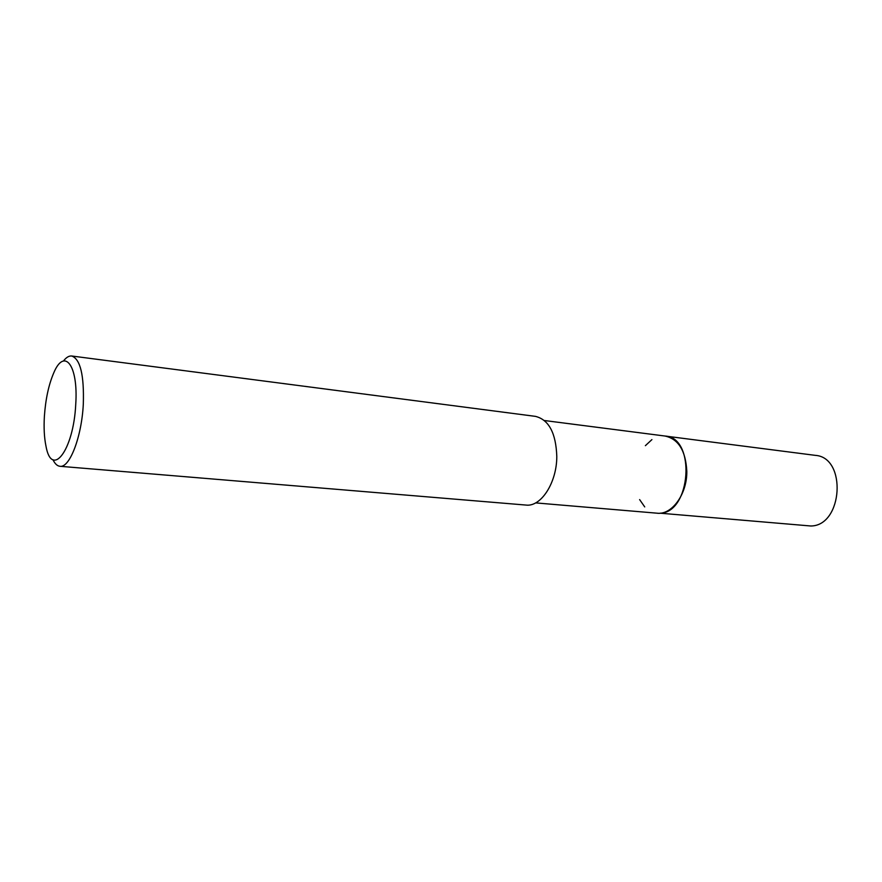 <?xml version="1.0" encoding="UTF-8"?>
<svg xmlns="http://www.w3.org/2000/svg" width="882" height="882" viewBox="0 0 882 882"><rect width="100%" height="100%" fill="white"/><g stroke="black" fill="none" stroke-linecap="round" stroke-linejoin="round"><path stroke-width="1.32" d="M664.841 436.017L665.326 436.072C678.567 439.181 685.722 450.911 686.802 471.264C687.177 494.096 671.875 515.143 657.101 513.192L535.639 502.894M645.381 445.675L651.908 439.611M664.984 436.028C678.412 438.938 685.689 450.68 686.813 471.264C687.188 494.306 671.621 515.441 656.759 513.17M63.471 360.97C66.271 357.364 69.028 355.711 71.729 356.008C80.339 359.095 84.209 375.159 83.305 404.188C81.695 436.965 69.612 468.166 59.965 466.291C57.264 466.005 54.927 463.811 52.942 459.698M71.729 356.008L535.462 416.37C548.858 419.711 555.969 433.073 556.796 456.457C556.851 482.752 540.953 507.128 526.003 505.066L59.965 466.291M44.387 416.326C45.566 399.27 48.653 384.861 53.659 373.097C64.254 347.254 78.432 364.939 75.742 404.276C73.592 450.625 51.575 478.805 45.908 445.774C44.232 437.516 43.725 427.693 44.387 416.326M644.72 506.907L639.626 499.598M665.326 436.072L815.255 455.355C847.106 457.251 842.916 525.893 810.845 525.992L660.1 513.192C691.047 512.751 696.03 437.582 665.326 436.072L544.414 420.527"/></g></svg>
